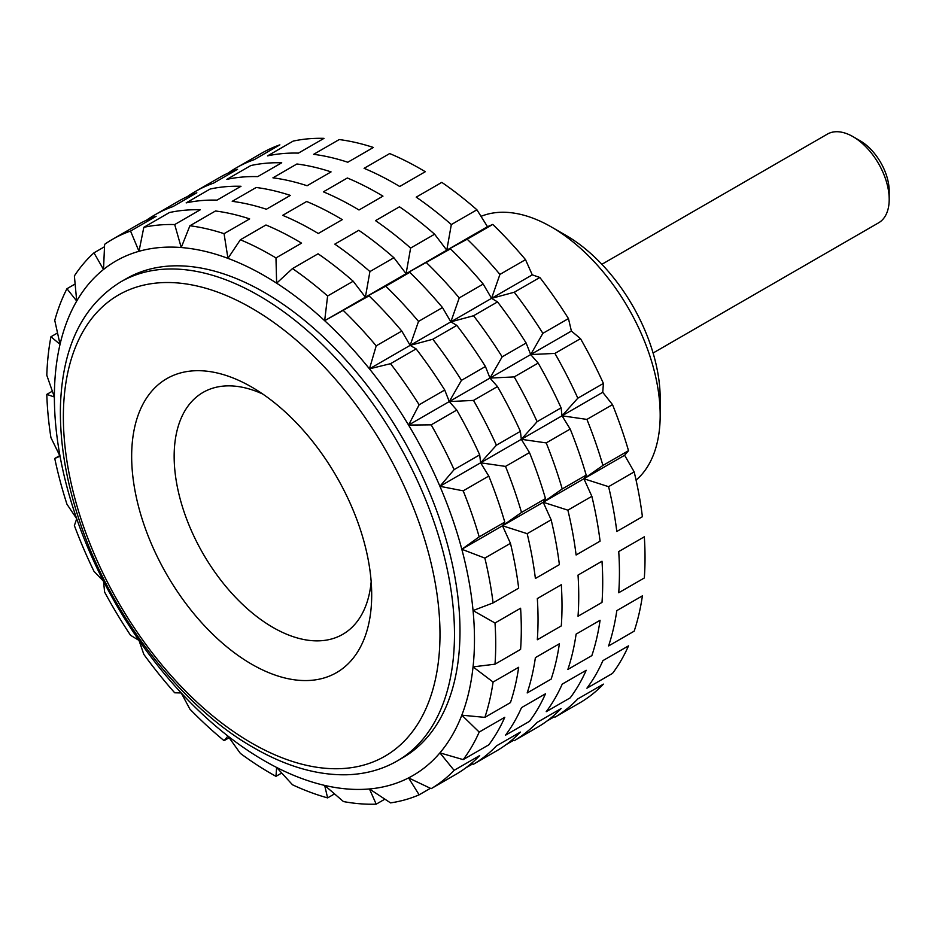 <?xml version="1.0" encoding="UTF-8"?>
<svg xmlns="http://www.w3.org/2000/svg" width="936" height="936" viewBox="0 0 936 936"><rect width="100%" height="100%" fill="white"/><g stroke="black" fill="none" stroke-linecap="round" stroke-linejoin="round"><path stroke-width="1.4" d="M479.197 732.069A317.538 183.327 60 0 1 463.191 759.622L488.779 744.845A317.538 183.327 -120 0 0 504.785 717.292L479.197 732.069L461.811 715.186L484.86 717.374L510.448 702.597A317.538 183.327 -120 0 0 518.673 667.286L493.085 682.052L473.054 666.877L495.004 664.186L520.591 649.408A317.538 183.327 -120 0 0 520.591 608.236L495.004 623.002L473.054 610.564L493.085 602.913L518.673 588.147A317.538 183.327 -120 0 0 510.448 543.325L484.86 558.102L461.811 549.268A297.051 171.499 -120 0 0 439.92 486.31L463.191 490.838L488.779 476.061L480.624 462.805L479.688 454.849A317.538 183.327 -120 0 0 456.768 410.073L431.18 424.85L408.564 425.073A297.051 171.499 -120 0 0 369.451 368.854L390.534 363.683L416.122 348.906L410.155 345.361L401.79 331.075A317.538 183.327 -120 0 0 369.053 295.858L324.663 320.697L406.084 273.698L393.904 257.728A317.538 183.327 -120 0 0 358.78 230.303L334.807 244.144A317.538 183.327 60 0 1 369.919 271.569L365.379 297.192L353.188 281.221A317.538 183.327 -120 0 0 318.076 253.796L292.488 268.574L276.635 283.187L275.968 257.926L301.556 243.149A317.538 183.327 -120 0 0 265.953 224.991L240.365 239.768L227.951 258.359L224.067 233.672L249.655 218.895A317.538 183.327 -120 0 0 215.491 210.986L189.903 225.763A317.538 183.327 60 0 1 224.067 233.672M282.684 215.339A317.538 183.327 60 0 1 318.275 233.497L342.26 219.644A317.538 183.327 -120 0 0 306.657 201.486L282.684 215.339M535.392 657.622A317.538 183.327 60 0 1 527.179 692.944L551.152 679.103A317.538 183.327 -120 0 0 559.377 643.781L535.392 657.622M521.516 707.639A317.538 183.327 60 0 1 505.51 735.193L529.483 721.352A317.538 183.327 -120 0 0 545.489 693.787L521.516 707.639M232.222 201.334A317.538 183.327 60 0 1 266.386 209.243L290.359 195.402A317.538 183.327 -120 0 0 256.195 187.481L232.222 201.334M602.924 660.629L628.512 645.863A317.538 183.327 -120 0 1 612.507 673.417L586.919 688.194A317.538 183.327 60 0 0 602.924 660.629M591.856 655.598A317.538 183.327 -120 0 0 600.081 620.275L576.108 634.128A317.538 183.327 60 0 1 567.883 669.439L591.856 655.598M616.812 610.623A317.538 183.327 60 0 1 608.587 645.945L634.175 631.168A317.538 183.327 -120 0 0 642.4 595.846L616.812 610.623M570.199 697.846A317.538 183.327 -120 0 0 586.193 670.293L562.22 684.134A317.538 183.327 60 0 1 546.215 711.688L570.199 697.846M331.063 171.896A317.538 183.327 -120 0 0 296.911 163.987L272.926 177.828A317.538 183.327 60 0 1 307.09 185.737L331.063 171.896M618.731 592.745L644.319 577.98A317.538 183.327 -120 0 0 644.319 536.808L618.731 551.573A317.538 183.327 60 0 1 618.731 592.745M537.322 639.756L561.296 625.915A317.538 183.327 -120 0 0 561.296 584.731L537.322 598.572A317.538 183.327 60 0 1 537.322 639.756M495.004 623.002A317.538 183.327 60 0 1 495.004 664.186M454.1 770.34L479.688 755.563A317.538 183.327 -120 0 1 456.768 773.873L431.18 788.65A317.538 183.327 60 0 0 454.1 770.34L439.92 752.872L463.191 759.622M577.828 698.899L603.416 684.134A317.538 183.327 -120 0 1 580.495 702.445L554.908 717.21A317.538 183.327 60 0 0 577.828 698.899M496.419 745.91L520.393 732.069A317.538 183.327 -120 0 1 497.472 750.368L473.499 764.221A317.538 183.327 60 0 0 496.419 745.91M347.794 162.244L373.382 147.467A317.538 183.327 -120 0 0 339.218 139.558L313.63 154.323A317.538 183.327 60 0 1 347.794 162.244M189.903 225.763L181.233 247.537L174.704 224.558L200.292 209.781A317.538 183.327 -120 0 0 169.416 212.542L143.828 227.319L138.996 251.304L130.549 231.063L156.136 216.286A317.538 183.327 -120 0 0 138.001 224.605L112.414 239.37A317.538 183.327 60 0 1 130.549 231.063M112.414 239.37A317.538 183.327 60 0 0 104.61 244.343L103.522 269.474L93.974 252.837L104.504 246.765M267.556 155.879L293.144 141.114A317.538 183.327 -120 0 1 324.02 138.352L298.432 153.118A317.538 183.327 60 0 0 267.556 155.879M186.147 202.89L210.12 189.037A317.538 183.327 -120 0 1 240.997 186.276L217.023 200.129A317.538 183.327 60 0 0 186.147 202.89M143.828 227.319A317.538 183.327 60 0 1 174.704 224.558M476.915 209.793L451.327 224.57A317.538 183.327 60 0 0 416.216 197.145L441.804 182.368A317.538 183.327 -120 0 1 476.915 209.793L487.492 226.699L492.769 224.429L467.193 239.206A317.538 183.327 60 0 1 499.929 274.412L525.517 259.646L532.268 274.856L539.85 277.477A317.538 183.327 -120 0 1 568.456 318.579L571.393 331.063L580.495 338.645A317.538 183.327 -120 0 1 603.416 383.421L602.737 392.301L612.507 404.633A317.538 183.327 -120 0 1 628.512 450.672L624.628 455.27L634.175 471.896A317.538 183.327 -120 0 1 642.4 516.707L616.812 531.484A317.538 183.327 60 0 0 608.587 486.673L634.175 471.896M292.488 268.574A317.538 183.327 60 0 1 327.612 295.998L353.188 281.221M262.817 394.079A139.675 80.648 -120 0 0 174.283 462.255A139.675 80.648 -120 0 0 272.926 627.412A139.675 80.648 -120 0 0 371.171 581.759M93.974 252.837A317.538 183.327 60 0 0 74.377 275.933L76.717 301.053L66.947 288.721L75.114 284.006M369.053 295.858L365.379 297.192L385.772 286.205A317.538 183.327 60 0 1 418.521 321.422L410.155 345.361L369.451 368.854A297.051 171.499 -120 0 0 324.663 320.697L327.612 295.998M451.327 224.57L446.788 250.193L487.492 226.699M369.919 271.569L393.904 257.728M66.947 288.721A317.538 183.327 60 0 0 54.756 320.369L60.044 344.331L50.942 336.761L57.517 332.97M50.942 336.761A317.538 183.327 60 0 0 46.8 375.266L54.382 397.004L46.8 394.384A317.538 183.327 60 0 0 50.942 437.674L60.044 456.206L54.756 458.464L59.74 455.598M369.451 368.854L376.202 345.852L401.79 331.075M456.768 410.073L449.28 401.567L444.729 390.008A317.538 183.327 -120 0 0 416.122 348.906M426.477 262.7A317.538 183.327 60 0 1 459.225 297.917L450.86 321.855L410.155 345.361L432.853 339.253A317.538 183.327 60 0 1 461.46 380.355L449.28 401.567L473.499 400.421A317.538 183.327 60 0 1 496.419 445.197L480.624 462.805L439.92 486.31A297.051 171.499 -120 0 0 408.564 425.073L489.984 378.074L485.433 366.502A317.538 183.327 -120 0 0 456.826 325.4L450.86 321.855L442.494 307.57A317.538 183.327 -120 0 0 409.757 272.364L406.084 273.698L450.462 248.859L446.788 250.193L467.193 239.206M499.929 274.412L491.564 298.35L532.268 274.856M418.521 321.422L442.494 307.57M343.465 310.635A317.538 183.327 60 0 1 376.202 345.852M46.8 394.384L52.334 391.19M54.756 458.464A317.538 183.327 60 0 0 66.947 504.2L76.717 518.755L74.377 525.576A317.538 183.327 60 0 0 93.974 571.288L103.522 581.279L104.61 592.067A317.538 183.327 60 0 0 130.549 635.298L138.996 640.399L143.828 654.381A317.538 183.327 60 0 0 174.704 692.792L181.233 692.944L189.903 709.137A317.538 183.327 60 0 0 224.067 740.668L229.144 737.743M408.564 425.073L419.141 404.785L444.729 390.008M459.225 297.917L483.198 284.076L491.564 298.35L450.86 321.855L473.557 315.748L497.531 301.907L491.564 298.35L514.262 292.243A317.538 183.327 60 0 1 542.868 333.345L568.456 318.579M542.868 333.345L530.689 354.568L571.393 331.063M461.46 380.355L485.433 366.502M390.534 363.683A317.538 183.327 60 0 1 419.141 404.785M439.92 486.31L454.1 469.626L479.688 454.849M510.448 543.325L502.515 525.775L504.785 522.101A317.538 183.327 -120 0 0 488.779 476.061M430.431 788.287L419.141 794.816L408.564 777.91A297.051 171.499 -120 0 0 439.92 752.872A297.051 171.499 -120 0 0 461.811 715.186A297.051 171.499 -120 0 0 473.054 666.877A297.051 171.499 -120 0 0 473.054 610.564A297.051 171.499 -120 0 0 461.811 549.268L543.219 502.269L545.489 498.607A317.538 183.327 -120 0 0 529.483 452.568L521.329 439.312L520.393 431.344A317.538 183.327 -120 0 0 497.472 386.568L489.984 378.074L514.203 376.915L538.177 363.074L530.689 354.568L554.908 353.41L580.495 338.645M554.908 353.41A317.538 183.327 60 0 1 577.828 398.186L603.416 383.421M577.828 398.186L562.033 415.806L602.737 392.301M529.483 452.568L505.51 466.409L480.624 462.805L521.329 439.312L546.215 442.904L570.199 429.062L562.033 415.806L586.919 419.41L612.507 404.633M496.419 445.197L520.393 431.344M431.18 424.85A317.538 183.327 60 0 1 454.1 469.626M224.067 740.668L227.951 736.07L240.365 753.398A317.538 183.327 60 0 0 275.968 776.342L281.713 773.031M275.968 776.342L276.635 767.45L292.488 784.777A317.538 183.327 60 0 0 327.612 797.893L334.526 793.903M461.811 549.268L479.197 536.878L504.785 522.101M586.919 419.41A317.538 183.327 60 0 1 602.924 465.438L628.512 450.672M602.924 465.438L583.924 478.764L624.628 455.27M505.51 466.409A317.538 183.327 60 0 1 521.516 512.448L545.489 498.607M521.516 512.448L502.515 525.775L527.179 533.672L551.152 519.831L543.219 502.269L583.924 478.764L608.587 486.673M463.191 490.838A317.538 183.327 60 0 1 479.197 536.878M327.612 797.893L324.663 785.409L343.465 801.567A317.538 183.327 60 0 0 376.202 804.164L384.871 799.157M324.663 320.697A297.051 171.499 -120 0 0 276.635 283.187A297.051 171.499 -120 0 0 227.951 258.359A297.051 171.499 -120 0 0 181.233 247.537A297.051 171.499 -120 0 0 138.996 251.304A297.051 171.499 -120 0 0 103.522 269.474A297.051 171.499 -120 0 0 76.717 301.053A297.051 171.499 -120 0 0 60.044 344.331A297.051 171.499 -120 0 0 54.382 397.004A297.051 171.499 -120 0 0 60.044 456.206A297.051 171.499 -120 0 0 76.717 518.755A297.051 171.499 -120 0 0 103.522 581.279A297.051 171.499 -120 0 0 138.996 640.399A297.051 171.499 -120 0 0 181.233 692.944A297.051 171.499 -120 0 0 227.951 736.07A297.051 171.499 -120 0 0 276.635 767.45A297.051 171.499 -120 0 0 324.663 785.409A297.051 171.499 -120 0 0 369.451 788.954L390.534 802.889A317.538 183.327 60 0 0 419.141 794.816M527.179 533.672A317.538 183.327 60 0 1 535.392 578.483L559.377 564.642A317.538 183.327 -120 0 0 551.152 519.831M493.085 682.052A317.538 183.327 60 0 1 484.86 717.374M376.202 804.164L369.451 788.954A297.051 171.499 -120 0 0 408.564 777.91L431.18 788.65M547.069 720.954L554.1 716.894M465.648 767.953L472.692 763.893M240.365 239.768A317.538 183.327 60 0 1 275.968 257.926M397.203 760.968L402.702 757.786A276.565 159.682 -120 0 0 402.714 438.434A276.565 159.682 -120 0 0 126.149 278.764L120.639 281.935C82.707 305.452 62.653 346.46 60.477 404.984C59.483 442.763 66.316 482.859 80.964 525.271C112.46 617.561 181.607 706.891 253.796 747.77C285.971 766.303 316.836 775.3 346.414 774.774C365.075 774.271 382.005 769.673 397.203 760.968A276.565 159.682 -120 0 0 397.203 441.616A276.565 159.682 -120 0 0 120.639 281.935M364.092 168.328L389.68 153.562A317.538 183.327 -120 0 1 425.283 171.721L399.695 186.486A317.538 183.327 60 0 0 364.092 168.328M578.027 616.251L602 602.41A317.538 183.327 -120 0 0 602 561.237L578.027 575.078A317.538 183.327 60 0 1 578.027 616.251M358.991 209.992L382.964 196.15A317.538 183.327 -120 0 0 347.361 177.992L323.388 191.833A317.538 183.327 60 0 1 358.991 209.992M484.86 558.102A317.538 183.327 60 0 1 493.085 602.913M257.728 176.623L281.713 162.782A317.538 183.327 -120 0 0 250.825 165.543L226.851 179.384A317.538 183.327 60 0 1 257.728 176.623M410.623 248.063A317.538 183.327 60 0 0 375.511 220.639L399.485 206.797A317.538 183.327 -120 0 1 434.608 234.222L410.623 248.063L406.084 273.698L446.788 250.193L434.608 234.222M525.517 259.646A317.538 183.327 -120 0 0 492.769 224.429M653.094 353.012L878.588 222.826A51.211 29.566 -120 0 0 889.2 199.38A51.211 29.566 -120 0 0 852.988 136.656A51.211 29.566 -120 0 0 827.377 134.117L601.871 264.303M889.2 199.38L889.2 191.178A41.172 23.763 -120 0 0 860.09 140.751L852.988 136.656M172.867 206.634L196.841 192.793A317.538 183.327 -120 0 0 178.706 201.1L154.732 214.941A317.538 183.327 60 0 1 172.867 206.634M146.929 219.913A317.538 183.327 60 0 1 154.732 214.941M228.337 172.914A317.538 183.327 60 0 1 236.141 167.942A317.538 183.327 60 0 1 254.276 159.635L279.864 144.858A317.538 183.327 -120 0 0 261.729 153.165L236.141 167.942M514.262 292.243L539.85 277.477M546.215 442.904A317.538 183.327 60 0 1 562.22 488.943L543.219 502.269L567.883 510.167A317.538 183.327 60 0 1 576.108 554.99L600.081 541.137A317.538 183.327 -120 0 0 591.856 496.326L583.924 478.764L586.193 475.102A317.538 183.327 -120 0 0 570.199 429.062M562.22 488.943L586.193 475.102M567.883 510.167L591.856 496.326M473.499 400.421L497.472 386.568M514.203 376.915A317.538 183.327 60 0 1 537.124 421.691L561.097 407.85A317.538 183.327 -120 0 0 538.177 363.074M537.124 421.691L521.329 439.312L562.033 415.806L561.097 407.85M213.572 183.128L237.545 169.287A317.538 183.327 -120 0 0 219.41 177.594L195.437 191.447A317.538 183.327 60 0 1 213.572 183.128M473.557 315.748A317.538 183.327 60 0 1 502.164 356.85L489.984 378.074L530.689 354.568L526.137 343.009A317.538 183.327 -120 0 0 497.531 301.907M502.164 356.85L526.137 343.009M432.853 339.253L456.826 325.4M537.124 722.405A317.538 183.327 60 0 1 514.203 740.715L538.177 726.874A317.538 183.327 -120 0 0 561.097 708.564L537.124 722.405M483.198 284.076A317.538 183.327 -120 0 0 450.462 248.859M385.772 286.205L409.757 272.364M187.633 196.408A317.538 183.327 60 0 1 195.437 191.447M506.364 744.459L513.396 740.388M251.679 664.209A169.72 97.987 -120 0 0 371.697 594.922A169.72 97.987 -120 0 0 251.679 387.048A169.72 97.987 -120 0 0 131.66 456.335A169.72 97.987 -120 0 0 251.679 664.209M636.07 480.121A153.644 88.709 -120 0 0 660.184 415.233A153.644 88.709 -120 0 0 551.538 227.062A153.644 88.709 -120 0 0 481.045 216.345M660.184 415.233L660.184 398.502A133.158 76.881 -120 0 0 566.023 235.416L551.538 227.062M251.679 743.079A266.327 153.761 -120 0 0 414.765 511.068A266.327 153.761 -120 0 0 88.592 322.745A266.327 153.761 -120 0 0 251.679 743.079"/></g></svg>
